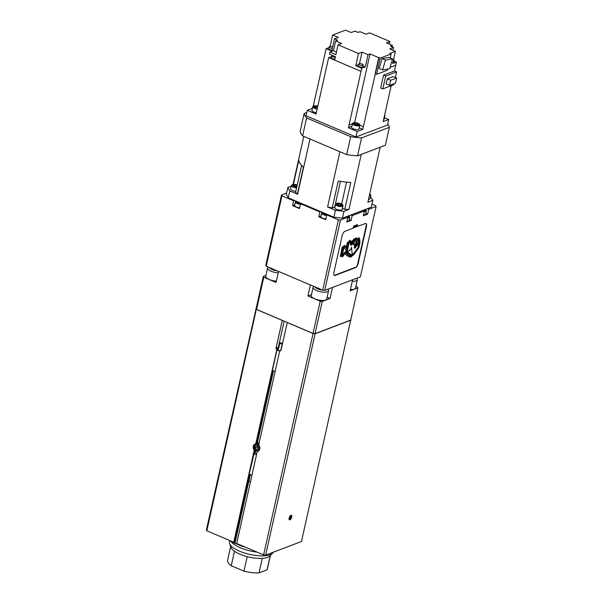 <?xml version="1.0" encoding="UTF-8"?>
<svg xmlns="http://www.w3.org/2000/svg" width="603" height="603" viewBox="0 0 603 603"><rect width="100%" height="100%" fill="white"/><g stroke="black" fill="none" stroke-linecap="round" stroke-linejoin="round"><path stroke-width="0.9" d="M291.746 517.065A2.502 1.093 113 0 0 291.415 515.256A2.502 1.093 113 0 0 289.131 518.06A2.502 1.093 113 0 0 289.463 519.861A2.502 1.093 113 0 0 291.746 517.065M289.199 519.62A2.502 1.093 113 0 0 291.121 516.801A2.502 1.093 113 0 0 291.061 515.241M255.747 443.808L256.313 443.597A3.912 3.241 69.2 0 1 258.076 443.793A3.912 3.241 69.2 0 1 258.86 444.253M259.124 443.047A3.912 3.241 -110.8 0 0 257.421 443.13A3.912 3.241 -110.8 0 0 257.33 443.167L273.506 370.8M257.526 444.63A3.158 2.616 69.2 0 1 259.494 448.632A3.158 2.616 69.2 0 1 256.237 450.411A3.158 2.616 69.2 0 1 254.27 446.416A3.158 2.616 69.2 0 1 257.526 444.63M258.257 451.15A3.912 3.241 69.2 0 1 258.242 451.15A3.912 3.241 69.2 0 1 256.471 450.954A3.912 3.241 69.2 0 1 254.933 449.748A3.912 3.241 69.2 0 1 255.506 443.898M314.864 298.854A7.914 2.759 12.6 0 0 326.728 299.013L328.575 290.736A7.914 2.759 -167.4 0 1 316.711 290.578A7.914 2.759 -167.4 0 1 313.13 287.284L311.276 295.56A7.914 2.759 12.6 0 0 314.864 298.854M350.433 289.515A7.914 2.759 12.6 0 0 355.491 288.083L357.345 279.807A7.914 2.759 -167.4 0 1 352.288 281.247M278.239 272.842A7.914 2.759 -167.4 0 1 271.169 271.237A7.914 2.759 -167.4 0 1 267.589 267.936L265.735 276.212A7.914 2.759 12.6 0 0 269.322 279.513A7.914 2.759 12.6 0 0 276.385 281.119M272.239 268.75L274.275 269.616M317.781 288.091L319.816 288.958M265.915 275.413L263.307 276.4L263.767 277.229L276.084 282.468L278.556 271.433L310.372 284.948L307.907 295.975L320.223 301.214L322.258 301.44L330.045 298.485L327.12 297.241M330.045 298.485L332.509 287.45L352.604 279.815L350.139 290.85L357.918 287.895L357.466 287.066L355.868 286.387M307.907 295.975L311.487 294.618M357.918 287.895L350.72 320.103L315.06 333.647L313.025 333.421L282.302 320.366L276.053 347.916A1.508 1.251 -110.8 0 0 276.777 349.71L255.732 443.861A3.912 3.241 -110.8 0 0 255.099 444.012A3.912 3.241 -110.8 0 0 254.308 450.237L254.933 449.748L254.059 453.652M263.307 276.4L256.109 308.608L256.569 309.437L263.767 277.229M320.223 301.214L313.025 333.421M322.258 301.44L315.06 333.647M257.398 445.625L257.066 447.109L258.333 448.67M257.323 445.534L255.544 445.866L255.099 447.856L256.433 449.514L258.22 449.182L258.664 447.192L257.323 445.534M258.303 448.805L256.433 449.514M257.066 447.109L255.099 447.856M289.041 518.731L289.96 518.505L290.729 516.952L290.578 515.746L290.164 515.904M289.116 518.143L289.96 518.505M289.734 516.53L290.729 516.952M284.164 321.158L278.375 347.034A1.508 1.251 -110.8 0 0 278.556 348.225L277.139 348.76A1.508 1.251 -110.8 0 0 277.342 349.062L277.342 349.062M239.105 544.893L234.507 543.175L234.966 541.102L234.499 541.283M350.788 319.794L301.492 541.509L265.637 555.129L263.601 554.903L236.678 543.469L257.24 451.489A3.912 3.241 -110.8 0 0 257.873 451.33A3.912 3.241 -110.8 0 0 258.664 445.104L279.709 350.954L280.689 350.69M234.363 541.773L233.783 542.059M276.702 349.634L277.388 349.28L277.259 349.861M279.709 350.954A1.508 1.251 -110.8 0 0 281.043 350.034L287.292 322.492M350.976 320.133L315.12 333.753L313.085 333.519L287.194 322.53M265.637 555.129L315.12 333.753M254.24 450.124L233.745 542.225L206.829 530.791L206.369 529.962L256.139 308.472M206.829 530.791L256.313 309.407L255.853 308.578M263.601 554.903L313.085 333.519M245.881 547.373A32.034 11.156 -167.4 0 1 239.059 545.112L239.187 544.532M234.507 543.175A32.034 11.156 -167.4 0 1 229.253 540.311M282.204 320.404L256.313 309.407M258.242 451.15L257.24 451.489M282.302 320.366L256.569 309.437M343.213 249.054L343.702 249.243L343.288 248.722L344.283 247.758L346.039 249.853L347.494 248.557L346.175 250.403L346.077 251.134L346.717 251.602L347.652 250.607L347.743 250.17L347.042 250.034L348.142 248.278L347.441 248.082L348.526 246.378L347.825 246.212L347.916 245.745L348.836 244.886L348.315 243.816L349.748 242.512L350.622 244.366L354.383 240.74L355.906 240.167A1.598 0.701 113 0 0 355.762 240.439A3.844 1.681 113 0 0 353.599 242.278L350.773 244.886L351.036 245.376L353.546 243.167A4.884 2.141 113 0 0 353.848 245.029A1.5 0.656 113 0 0 354.021 245.202A1.5 0.656 113 0 0 354.722 244.878A1.749 0.769 113 0 0 355.235 244.215A1.771 0.776 113 0 0 355.717 243.039A1.771 0.776 113 0 0 355.747 242.903A6.52 2.857 113 0 0 355.974 241.185L356.237 240.491L356.569 240.808L356.999 242.753L354.745 246.348M354.029 244.26L353.953 244.366A3.874 1.696 113 0 1 353.818 242.753A1.183 0.52 113 0 1 354.36 241.622L354.406 241.66A6.897 3.023 113 0 0 354.029 244.26L353.893 244.2M363.496 214.97A3.769 1.312 12.6 0 0 365.569 214.269L366.338 210.824A3.769 1.312 -167.4 0 1 364.265 211.525M346.944 221.256A3.769 1.312 12.6 0 0 349.016 220.562L349.793 217.11A3.769 1.312 -167.4 0 1 347.712 217.811M300.384 204.304A3.769 1.312 -167.4 0 1 297.068 203.543A3.769 1.312 -167.4 0 1 295.364 201.975L294.596 205.419A3.769 1.312 12.6 0 0 296.299 206.995A3.769 1.312 12.6 0 0 299.616 207.756M326.592 215.437A3.769 1.312 -167.4 0 1 323.276 214.676A3.769 1.312 -167.4 0 1 321.565 213.1L320.796 216.552A3.769 1.312 12.6 0 0 322.499 218.12A3.769 1.312 12.6 0 0 325.816 218.881M347.946 243.295L346.491 248.27L344.562 246.582L342.941 247.901L341.358 255.431L342.821 255.913L344.539 253.328L345.655 252.845L348.511 255.348L350.999 256.509L355.227 252.446L358.702 247.275L359.727 242.504L359.403 239.64L358.597 238.63L357.82 241.479L357.685 240.213L356.185 238.886L353.742 240.273L351.089 243.213L349.815 241.306L347.916 243.137M350.999 256.509L348.323 255.265L345.587 252.876M358.785 238.713L358.197 239.851M357.752 240.868L358.009 239.775M356.365 238.969L353.931 240.348M351.021 243.009L353.742 240.273M350.004 241.388L348.104 243.22M346.989 247.592L347.758 243.22M346.348 248.142L346.8 247.516M344.562 246.582L342.941 247.901M341.358 255.431L342.753 247.818M342.157 247.23L344.645 245.489L342.157 247.23L340.378 256.388L342.346 247.305M344.645 245.489L346.424 247.132L347.253 243.054L346.25 246.974M347.253 243.054L350.109 240.243L347.072 242.971M350.109 240.243L351.323 241.931L353.908 239.346L351.248 241.735M353.908 239.346L356.177 237.899L353.72 239.27M356.365 237.981L357.624 239.391L357.835 238.705L357.466 239.218M357.835 238.705L358.288 238.298L357.647 238.63M358.288 238.298L358.77 237.718L358.099 238.223M358.958 237.801L359.705 238.954L360.006 242.353L358.936 247.509L353.727 254.798L350.516 257.232L347.426 256.019L345.082 254.014M347.614 256.102L345.135 253.984L344.034 254.654L342.662 256.788L340.378 256.388M334.235 275.383L356.019 267.114M357.383 265.169L366.451 224.61M357.089 226.675L357.556 224.61L353.614 226.11L353.154 228.175L344.939 231.296A3.769 1.651 113 0 0 342.195 235.494L333.866 272.737A3.769 1.651 113 0 0 334.364 275.458A3.769 1.651 113 0 0 335.072 275.435L355.438 267.694A3.769 1.651 113 0 0 358.182 263.496L366.503 226.253A3.769 1.651 113 0 0 366.013 223.54A3.769 1.651 113 0 0 365.305 223.555L353.207 227.919M334.273 275.413A3.769 1.651 113 0 0 334.507 275.435L355.664 267.4A3.769 1.651 113 0 0 357.865 263.91L366.405 225.695A3.769 1.651 113 0 0 365.915 223.502M357.865 263.91A3.769 1.651 113 0 0 357.994 263.421L366.322 226.178A3.769 1.651 113 0 0 366.405 225.695M334.507 275.435A3.769 1.651 113 0 0 334.884 275.352L355.257 267.619A3.769 1.651 113 0 0 355.664 267.4M357.556 224.61L355.83 226.215L356.705 226.585M353.381 227.15L355.83 226.215M320.924 215.957L318.776 216.779L325.635 219.696L326.72 214.864L327.602 214.525M320.743 211.615L319.854 211.947L300.513 203.739L301.402 203.399M318.776 216.779L319.854 211.947M346.439 216.658L347.841 217.253L346.763 222.085L351.097 220.434L349.22 219.643M351.097 220.434L352.175 215.61L350.773 215.015M362.983 210.372L364.393 210.967L363.308 215.799L367.642 214.148L365.772 213.356M367.642 214.148L368.727 209.324L367.317 208.728M294.724 204.832L292.576 205.646L299.435 208.563L300.513 203.739M294.543 200.482L293.653 200.822L281.955 195.854L281.495 195.025L286.591 193.088M292.576 205.646L293.653 200.822M371.983 204.131L375.654 205.683L376.114 206.512L360.39 276.86L324.723 290.405L322.688 290.179L266.232 266.194L265.772 265.365L281.495 195.025M347.841 217.253L340.454 220.065L338.411 219.831L326.72 214.864M364.393 210.967L352.175 215.61M376.114 206.512L368.727 209.324M340.454 220.065L324.723 290.405M338.411 219.831L322.688 290.179M281.955 195.854L266.232 266.194M343.702 249.243L342.986 250.177L343.386 250.644L342.331 253.366L342.745 253.479L342.052 254.79L342.474 255.318L344.441 252.627L345.813 251.873L351.15 255.928L354.79 252.22L358.182 247.336L359.041 242.21L358.612 240.152L358.431 242.436L356.984 245.783L357.036 243.936L356.049 246.921L356.102 245.64L355.31 247.697L354.715 248.353L354.436 247.479L354.579 246.348L357.187 242.836L356.569 240.808M353.84 244.011A6.897 3.023 -67 0 1 354.127 241.946M353.848 245.029L353.659 244.946A4.884 2.141 -67 0 1 353.358 243.084L353.546 243.167M351.036 245.376L350.584 244.81L353.411 242.195A3.844 1.681 -67 0 1 354.662 240.74M355.197 240.431A3.844 1.681 -67 0 1 355.574 240.363M350.622 244.366L350.479 243.491M349.695 242.768L350.29 243.408M348.926 244.441L348.233 244.245M348.526 246.378L347.833 246.175M348.142 248.278L347.441 248.059M347.743 250.17L347.057 249.996M346.717 251.602L346.077 251.134M346.175 250.403L345.888 251.059M347.494 248.557L345.986 250.32M346.039 249.853L344.223 247.818M343.386 250.644L342.919 250.486M343.069 252.062L342.632 251.881M342.745 253.479L342.338 253.335M342.564 254.926L342.052 254.768M344.441 252.627L342.527 255.092M345.813 251.873L344.26 252.551M352.634 254.662L350.984 255.83M354.195 252.876L352.454 254.579M354.451 252.589L354.006 252.8M355.981 250.584L354.602 252.137M358.061 247.584L355.8 250.509M358.845 244.253L357.994 247.253M359.041 242.21L358.657 244.17M358.461 240.25L358.853 242.127M356.991 245.119L356.659 245.609M355.8 247.185L356.026 246.454M354.715 248.353L354.436 247.479M354.835 246.815L354.247 247.396M354.579 246.348L354.654 246.733M347.479 252.107L350.908 249.054L351.541 247.17L351.097 249.129L347.479 252.107L351.383 254.933L352.152 253.991L351.541 247.17M347.667 252.19L351.383 254.933M296.601 187.865A3.769 1.312 12.6 0 1 293.156 187.096A3.769 1.312 12.6 0 1 291.453 185.528L290.676 188.973A3.769 1.312 12.6 0 0 292.387 190.548A3.769 1.312 12.6 0 0 295.824 191.317M335.562 204.266L334.793 207.711A3.769 1.312 12.6 0 0 336.497 209.279A3.769 1.312 12.6 0 0 342.15 209.354L342.919 205.909C343.062 204.93 342.459 204.221 341.11 203.791C338.675 202.691 336.828 202.849 335.562 204.266A3.769 1.312 12.6 0 0 337.273 205.834A3.769 1.312 12.6 0 0 342.919 205.909M338.404 203.52L337.265 203.95L338.26 204.824L340.386 205.276L341.524 204.839L340.529 203.965L338.404 203.52L338.132 204.719M340.243 205.246L340.529 203.965M294.023 185.98L294.294 184.782L293.156 185.211L294.143 186.093L296.955 186.282M296.133 186.508L296.42 185.227L294.294 184.782M297.06 185.799L296.42 185.227M368.493 199.457A3.769 1.312 12.6 0 0 370.008 198.771L370.785 195.319L369.79 193.631M306.784 112.52L304.146 113.522L300.136 131.454A43.725 15.218 12.6 0 0 302.593 135.879L346.665 154.602A43.725 15.218 12.6 0 0 357.534 155.83L385.37 145.255L389.38 127.323A43.725 15.218 12.6 0 0 387.729 123.924M304.146 113.522A43.725 15.218 12.6 0 0 306.595 117.947L350.675 136.67A43.725 15.218 12.6 0 0 361.544 137.899L389.38 127.323M361.544 137.899L357.534 155.83M350.675 136.67L346.665 154.602M306.595 117.947L302.593 135.879M334.982 206.867A4.522 1.575 12.6 0 0 334.733 206.942L332.23 207.892L338.245 180.998A38.441 13.387 12.6 0 0 350.81 182.423L344.795 209.316L342.383 208.291M298.771 160.323L293.39 184.39M298.794 158.808L293.073 184.42L298.794 158.808A38.441 13.387 12.6 0 0 303.422 167.159L297.415 194.06L303.422 167.159A38.441 13.387 12.6 0 1 301.613 165.441L295.598 192.334A38.441 13.387 12.6 0 0 297.415 194.06L297.415 194.06A38.441 13.387 12.6 0 0 297.641 194.249L309.987 139.022M291.317 186.108L287.857 187.427L286.312 194.324L288.242 197.814L333.896 217.201L342.459 218.173L371.297 207.213L372.835 200.317L370.483 196.653M339.934 151.745L327.587 206.972L335.441 210.304L344.004 211.276L348.964 209.392A38.441 13.387 12.6 0 1 344.795 209.316M327.587 206.972A38.441 13.387 12.6 0 0 332.23 207.892M303.799 136.399L293.066 184.42M380.161 147.238L367.875 202.201L372.835 200.317M361.25 154.421L348.964 209.392M344.004 211.276L342.459 218.173M335.441 210.304L333.896 217.201M287.857 187.427L289.787 190.917L297.641 194.249M289.787 190.917L288.242 197.814M358.687 63.956L358.288 65.75A2.261 0.784 12.6 0 0 359.313 66.692A2.261 0.784 12.6 0 0 362.697 66.729L363.096 64.943A2.261 0.784 12.6 0 0 362.071 63.993A2.261 0.784 12.6 0 0 358.687 63.956A2.261 0.784 12.6 0 0 359.712 64.898A2.261 0.784 12.6 0 0 363.096 64.943M335.291 57.323A2.261 0.784 -167.4 0 1 332.811 56.87A2.261 0.784 -167.4 0 1 331.786 55.928A2.261 0.784 -167.4 0 1 332.668 55.521M334.891 59.117A2.261 0.784 -167.4 0 1 332.411 58.664A2.261 0.784 -167.4 0 1 331.386 57.722L331.786 55.928M332.389 48.3A2.261 0.784 -167.4 0 1 330.218 47.833A2.261 0.784 -167.4 0 1 329.193 46.891A2.261 0.784 -167.4 0 1 332.585 46.936A2.261 0.784 -167.4 0 1 332.683 46.981M331.982 50.094A2.261 0.784 -167.4 0 1 329.818 49.627A2.261 0.784 -167.4 0 1 328.793 48.685L329.193 46.891M393.555 59.539A2.261 0.784 -167.4 0 1 394.204 60.3A2.261 0.784 -167.4 0 1 393.299 60.715M394.204 60.3L393.804 62.094A2.261 0.784 -167.4 0 1 392.892 62.508M384.654 115.022L384.737 115.135A3.769 1.312 -167.4 0 1 384.895 115.67A3.769 1.312 -167.4 0 1 384.397 116.153M384.895 115.67L384.066 119.394A3.769 1.312 -167.4 0 1 383.568 119.876M317.299 108.397A3.317 1.153 -167.4 0 1 314.796 107.764A3.317 1.153 -167.4 0 1 313.62 106.015A3.317 1.153 -167.4 0 1 317.781 106.256M317.17 108.97A3.769 1.312 -167.4 0 1 314.472 108.261A3.769 1.312 -167.4 0 1 312.761 106.693A3.769 1.312 -167.4 0 1 313.13 106.279L313.62 106.015M316.341 112.693A3.769 1.312 -167.4 0 1 313.635 111.985A3.769 1.312 -167.4 0 1 311.932 110.417L312.761 106.693M357.971 123.306A3.317 1.153 -167.4 0 1 359.335 124.218A3.317 1.153 -167.4 0 1 358.212 125.288A3.317 1.153 -167.4 0 1 354.504 124.625A3.317 1.153 -167.4 0 1 353.32 122.876A3.317 1.153 -167.4 0 1 357.971 123.306M359.335 124.218L359.659 124.663A3.769 1.312 -167.4 0 1 359.818 125.198A3.769 1.312 -167.4 0 1 354.172 125.13A3.769 1.312 -167.4 0 1 352.461 123.555A3.769 1.312 -167.4 0 1 352.83 123.14L353.32 122.876M359.818 125.198L358.989 128.921A3.769 1.312 -167.4 0 1 353.335 128.854A3.769 1.312 -167.4 0 1 351.632 127.278L352.461 123.555M317.382 107.952L317.668 106.671L315.542 106.226L314.404 106.656L315.392 107.538L317.404 107.952M315.271 107.424L315.542 106.226M357.368 123.532L355.242 123.087L354.104 123.517L355.099 124.399L357.225 124.844L358.363 124.414L357.368 123.532L357.082 124.813M354.971 124.286L355.242 123.087M396.631 77.998L390.684 80.259L389.53 85.392L395.485 83.139L396.631 77.998L393.262 76.566L387.314 78.827L386.161 83.968L389.53 85.392M390.684 80.259L387.314 78.827M395.387 77.47L396.631 71.893L394.513 70.996L383.553 75.156L380.689 87.985L382.807 88.882L393.767 84.722L393.993 83.704M396.631 71.893L385.679 76.053L382.807 88.882M385.679 76.053L383.553 75.156M385.46 60.081L382.641 69.918L389.719 68.697L392.53 58.853L385.46 60.081L382.031 58.627L389.101 57.398L392.53 58.853M382.641 69.918L379.212 68.463L382.031 58.627M390.224 57.873L391.098 53.984L389.817 53.441L395.395 51.323L392.666 63.526L396.45 62.094L394.03 61.069M391.098 53.984L380.297 58.084L376.679 74.29L387.473 70.189L387.729 69.036M331.673 56.463L328.658 57.609L361.031 71.358L348.421 127.768L357.187 131.492L362.727 129.389L379.023 57.541L380.297 58.084M375.631 72.865L375.428 73.762L376.679 74.29M389.387 44.14L389.968 41.532L386.425 42.881L392.417 45.429L392.093 46.876M389.968 41.532L369.571 32.871L366.021 34.22L360.036 31.673L358.061 32.419L354.948 31.1L351.165 32.532L345.549 30.15L332.66 35.042L330.105 46.484M338.087 44.833L341.63 43.484L335.645 40.944L333.451 50.735L329.909 52.084L335.894 54.624L338.087 44.833L358.484 53.494L355.755 65.704L361.747 68.245L365.29 66.903L362.885 65.878M336.482 52.016L333.451 50.735M358.484 53.494L362.034 52.152L359.486 63.549M365.29 66.903L368.018 54.692L362.034 52.152M358.529 64.649L355.755 65.704M395.395 51.323L389.779 48.933L393.563 47.501L392.945 50.283M329.042 47.592L326.148 48.692L331.763 51.074L334.492 38.871L338.275 37.431L332.66 35.042M329.909 52.084L329.449 54.149L335.434 56.697L334.665 60.142L361.031 71.358L361.747 68.245M313.281 106.196L313.447 105.442L314.314 105.804M352.423 123.728L349.047 125.009L348.436 127.768L351.858 126.268M359.23 127.828L362.727 129.389M359.825 125.138L363.33 126.63L362.712 129.389M391.204 85.694L383.176 121.618L388.716 119.515L384.443 117.706M354.639 122.628L369.993 53.946L378.729 57.654L375.307 72.963M312.392 108.359L307.281 110.296L316.047 114.02L328.658 57.609M307.281 110.296L306.045 115.814L355.958 137.009L387.48 125.032L388.716 119.515M357.187 131.492L355.958 137.009M325.424 51.783L313.259 106.203M325.454 51.79L326.148 48.692M335.645 40.944L337.612 40.19L334.492 38.871M390.103 67.34L395.756 65.192L396.45 62.094M395.756 65.192L394.49 71.003M392.417 45.429L390.442 46.175L393.563 47.501M369.993 53.946L368.018 54.692M390.096 67.37L395.787 65.207M280.38 343.62A1.244 0.43 12.6 0 0 282.242 343.642A1.244 0.43 12.6 0 0 281.676 343.122A1.244 0.43 12.6 0 0 279.815 343.099A1.244 0.43 12.6 0 0 280.38 343.62M279.815 343.099L278.269 349.996A1.244 0.43 12.6 0 0 278.835 350.516A1.244 0.43 12.6 0 0 280.697 350.539L282.242 343.642M278.48 349.069L277.372 349.491M277.35 349.582L276.943 349.981L279.671 351.142M276.943 349.981L272.39 370.325L275.119 371.486M250.464 481.782A1.244 0.43 -167.4 0 1 249.544 481.548A1.244 0.43 -167.4 0 1 248.979 481.028L250.411 474.636M251.918 475.277L249.19 474.116L254.149 453.373M254.172 453.283L255.303 452.853L256.795 453.486M256.471 454.933L253.742 453.773M257.021 552.107A22.613 7.869 -167.4 0 1 240.416 547.81A22.613 7.869 -167.4 0 1 230.911 541.313M273.28 552.227A22.537 7.847 -167.4 0 1 272.579 553.215A22.537 7.847 -167.4 0 1 239.685 551.248A22.537 7.847 -167.4 0 1 229.615 543.612A22.537 7.847 -167.4 0 1 229.464 541.848L229.743 540.62M272.579 553.215L269.76 556.041A20.351 7.085 -167.4 0 1 262.275 558.37A20.351 7.085 -167.4 0 1 247.207 556.659A20.351 7.085 -167.4 0 1 240.054 554.255A20.351 7.085 -167.4 0 1 234.477 551.255A20.351 7.085 -167.4 0 1 230.964 547.373L229.615 543.612M270.385 555.408L267.317 569.142A20.351 7.085 -167.4 0 1 267.069 569.797L259.034 572.85A20.351 7.085 -167.4 0 1 243.966 571.147L231.243 565.742A20.351 7.085 -167.4 0 1 227.595 560.262L230.663 546.529M267.069 569.797L270.257 555.536M259.034 572.85L262.275 558.37M231.243 565.742L234.477 551.255M243.966 571.147L247.207 556.659M327.127 289.493A6.407 2.231 -167.4 0 1 325.469 290.126M322.567 290.126A6.407 2.231 -167.4 0 1 317.811 288.905A6.407 2.231 -167.4 0 1 315.037 286.922M355.891 278.571A6.407 2.231 -167.4 0 1 354.232 279.197M277.026 270.777A6.407 2.231 -167.4 0 1 272.27 269.556A6.407 2.231 -167.4 0 1 269.496 267.581M256.991 443.295L273.227 370.679M278.013 349.243L278.3 347.954M278.352 349.114L278.556 348.225M234.68 543.107L250.026 474.471M254.813 453.041L255.431 450.283M256.313 443.597L272.662 370.438L256.343 443.582M234.348 541.841L249.461 474.229M234.989 543.145L250.305 474.591M255.152 452.906L255.695 450.501M278.375 347.034L276.053 347.916M365.516 209.407A3.015 1.048 -167.4 0 1 363.149 210.439M348.971 215.701A3.015 1.048 -167.4 0 1 346.597 216.733M301.153 203.294A3.015 1.048 -167.4 0 1 297.618 202.706A3.015 1.048 -167.4 0 1 296.359 201.259M327.354 214.419A3.015 1.048 -167.4 0 1 323.819 213.831A3.015 1.048 -167.4 0 1 322.56 212.384M321.768 212.663L321.896 212.105M295.568 201.538L295.689 200.972M297.189 185.211A3.015 1.048 12.6 0 0 296.857 185.061A3.015 1.048 12.6 0 0 292.787 184.601A3.015 1.048 12.6 0 0 293.706 186.259A3.015 1.048 12.6 0 0 296.819 186.877M340.974 203.799A3.015 1.048 12.6 0 0 336.904 203.339A3.015 1.048 12.6 0 0 337.816 204.997A3.015 1.048 12.6 0 0 341.893 205.457A3.015 1.048 12.6 0 0 340.974 203.799M369.496 194.942A3.015 1.048 12.6 0 0 369.767 193.736M369.262 196.005A3.769 1.312 12.6 0 0 370.785 195.319M340.446 181.367L334.733 206.942M346.544 182.129L341.645 204.048M256.35 443.537L257.421 443.13M328.575 290.736L328.326 289.041M357.345 279.807L357.089 278.111M268.056 266.971L267.589 267.936M313.598 286.312L313.13 287.284M277.29 349.846L277.425 349.243M234.379 541.811L249.484 474.244M254.089 453.637L254.956 449.778M366.338 210.824L365.667 209.354M349.793 217.11L349.114 215.64M322.258 212.256L321.565 213.1M296.058 201.131L295.364 201.975M291.453 185.528C292.711 184.111 294.566 183.953 297 185.053L297.204 185.151"/></g></svg>
